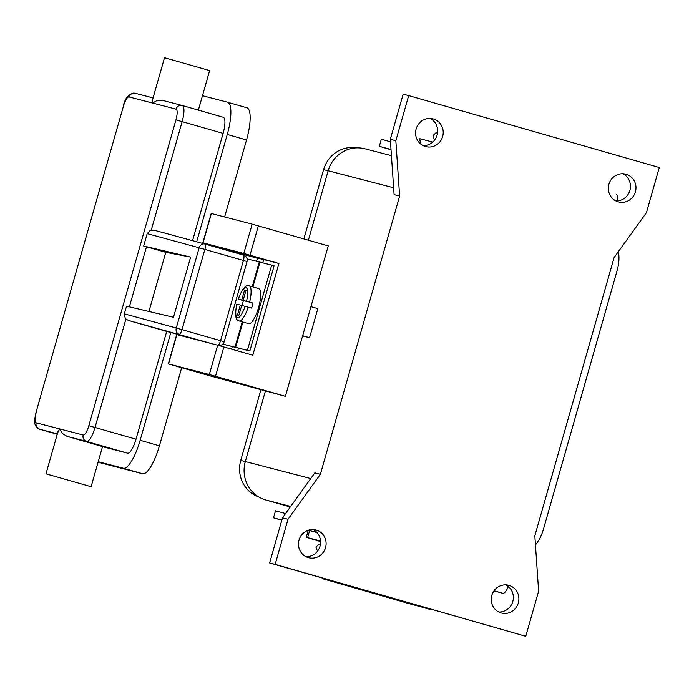 <?xml version="1.0" encoding="UTF-8"?>
<svg xmlns="http://www.w3.org/2000/svg" width="694" height="694" viewBox="0 0 694 694"><rect width="100%" height="100%" fill="white"/><g stroke="black" fill="none" stroke-linecap="round" stroke-linejoin="round"><path stroke-width="1.04" d="M193.617 338.594L204.678 341.622L193.617 338.594M102.504 446.667L127.566 453.173L86.603 441.419A15.641 4.285 -74 0 0 95.035 427.452L125.944 318.945L125.146 317.904L124.339 313.844L126.534 306.158L173.491 317.271L190.633 257.101L165.779 252.304L143.675 245.988L147.189 233.626L199.143 247.784A5.214 4.502 -74.8 0 1 201.425 244.609A5.214 4.502 -74.8 0 1 204.843 244.01A5.214 4.502 -74.8 0 1 204.904 244.028A5.214 1.431 106 0 1 204.912 244.028A5.214 1.431 106 0 1 205.467 245.745A5.214 1.431 106 0 1 204.86 249.398L243.412 260.458A5.214 1.431 -74 0 0 244.019 256.806A5.214 1.431 -74 0 0 243.473 255.088A5.214 1.431 -74 0 0 243.455 255.088L204.921 244.028A5.214 5.214 0 0 0 204.843 244.01L153.938 230.139L150.017 230.599L147.189 233.626M125.944 318.945L128.303 320.402L213.596 344.137M204.791 243.993L153.938 230.139M123.419 106.251L36.105 412.028L123.419 106.251A10.427 2.854 106 0 1 129.041 96.943L176.042 109.14A5.214 5.014 -75.4 0 1 182.166 105.479L162.535 100.387L157.165 100.474L152.541 103.042L152.749 99.329M57.906 432.301L59.71 428.918L62.321 433.446L67.006 436.335L102.53 446.589L91.105 486.694L45.977 473.837L91.105 486.694M152.463 100.023L164.513 57.715L209.64 70.571L198.215 110.676M192.55 240.662L223.112 133.387A15.641 4.285 -74 0 0 223.277 117.277A15.641 4.285 -74 0 0 223.251 117.269L182.34 105.531M202.475 95.72L227.537 102.226A31.282 8.562 106 0 1 227.589 102.244A31.282 8.562 106 0 1 227.259 134.463L196.688 241.781M127.566 453.173A15.641 4.285 -74 0 0 135.998 439.207L166.699 331.42L170.845 332.495L140.145 440.282A31.282 8.562 106 0 1 123.28 468.216L98.218 461.71M166.699 331.42L128.303 320.402M224.613 216.962L246.535 139.988A31.282 8.562 -74 0 0 246.864 107.77A31.282 8.562 -74 0 0 246.812 107.761L227.649 102.261M98.08 462.195L142.556 473.742A31.282 8.562 -74 0 0 159.42 445.817L181.663 367.742M215.999 247.203L216.146 246.665M170.845 332.495L190.798 337.874M148.924 311.459L165.779 252.304M143.675 245.988L190.633 257.101M239.1 320.932L248.738 323.69A18.244 4.997 -74 0 0 258.61 307.416A18.244 4.997 -74 0 0 258.801 288.617L249.163 285.85A18.244 4.997 -74 0 1 249.632 302.124L253.006 303.096A18.244 4.997 106 0 1 252.338 305.612A18.244 4.997 106 0 1 251.575 308.11L241.694 305.386L238.84 315.414L237.461 315.05L240.315 305.03L236.819 304.119C233.826 318.98 237.374 320.585 239.1 320.932A18.244 4.997 -74 0 0 248.209 307.138M242.041 305.473A18.244 4.997 106 0 1 242.666 303.104A18.244 4.997 106 0 1 243.429 300.606L238.346 299.131L241.746 300.016L244.6 289.988L245.98 290.344L243.126 300.372L249.632 302.124M392.171 598.176L428.484 608.872L408.48 603.459L328.21 580.305L392.171 598.176M431.364 609.8L323.196 578.883L386.081 596.398L431.364 609.8M306.002 556.709A14.34 13.785 104.6 0 0 320.108 545.874A14.34 13.785 104.6 0 0 313.055 529.557M316.221 530.06A14.34 13.785 -75.4 0 1 325.59 547.479A14.34 13.785 -75.4 0 1 308.691 557.724A14.34 13.785 -75.4 0 1 308.362 557.638A14.34 13.785 -75.4 0 1 298.993 540.218A14.34 13.785 -75.4 0 1 315.891 529.973A14.34 13.785 -75.4 0 1 316.221 530.06M498.778 612.013A14.34 13.785 104.6 0 0 512.883 601.186A14.34 13.785 104.6 0 0 505.822 584.869M508.988 585.372A14.34 13.785 -75.4 0 1 518.366 602.791A14.34 13.785 -75.4 0 1 501.458 613.036A14.34 13.785 -75.4 0 1 501.137 612.949A14.34 13.785 -75.4 0 1 491.768 595.521A14.34 13.785 -75.4 0 1 508.667 585.285A14.34 13.785 -75.4 0 1 508.988 585.372M615.882 200.904A14.34 13.785 104.6 0 0 629.987 190.078A14.34 13.785 104.6 0 0 622.934 173.76M626.101 174.263A14.34 13.785 -75.4 0 1 635.47 191.683A14.34 13.785 -75.4 0 1 618.571 201.928A14.34 13.785 -75.4 0 1 618.241 201.841A14.34 13.785 -75.4 0 1 608.872 184.413A14.34 13.785 -75.4 0 1 625.771 174.177A14.34 13.785 -75.4 0 1 626.101 174.263M423.114 145.593A14.34 13.785 104.6 0 0 437.211 134.766A14.34 13.785 104.6 0 0 430.159 118.448M433.325 118.952A14.34 13.785 -75.4 0 1 442.703 136.371A14.34 13.785 -75.4 0 1 425.795 146.616A14.34 13.785 -75.4 0 1 425.474 146.529A14.34 13.785 -75.4 0 1 416.096 129.11A14.34 13.785 -75.4 0 1 433.004 118.865A14.34 13.785 -75.4 0 1 433.325 118.952M222.783 344.085L249.849 350.973L222.731 344.137M249.849 350.973L274.121 265.741L247.099 258.871M237.695 350.904L238.51 348.024M262.809 262.74L263.72 259.539L278.927 263.486L252.79 355.233L217.673 345.196L176.701 334.56L168.338 363.89L209.319 374.526L285.399 396.317L210.525 376.027L168.338 363.89M535.456 544.911A41.701 40.113 -75.4 0 0 543.307 529.713L617.304 269.923A41.701 40.113 104.6 0 0 618.458 251.523M617.851 200.835A14.6 3.999 -74 0 0 616.359 194.693A14.6 3.999 -74 0 0 616.333 194.684L616.359 194.693M418.812 142.14L419.792 138.722L432.787 142.062M493.928 590.906L502.794 593.257A14.6 3.999 -74 0 0 508.398 586.569M320.576 541.58L306.254 537.295L308.249 530.277L316.889 532.489M306.254 537.295L320.541 540.973M320.368 474.306L288.019 519.259L275.162 564.378L525.766 636.285L538.622 591.158L534.831 535.837L614.095 257.587L646.444 212.642L659.3 167.514L408.697 95.616L395.84 140.735L399.631 196.055L320.368 474.306L314.842 472.874L282.484 517.819L269.636 562.947L525.766 636.285M408.697 95.616L403.162 94.176L390.314 139.303L394.105 194.624L399.631 196.055M275.162 564.378L269.636 562.947M288.019 519.259L282.484 517.819M391.433 155.673L364.931 148.794A31.282 30.085 104.6 0 0 328.158 170.767L308.37 240.211M265.507 390.687L245.32 461.553A31.282 30.085 104.6 0 0 265.672 499.932L290.283 506.993M310.938 306.644L317.835 308.622L309.55 337.7L302.61 335.896M395.84 140.735L390.314 139.303M303.851 238.909L323.586 169.614A30.232 29.079 -75.4 0 1 356.855 147.874M258.871 496.999A30.232 29.079 -75.4 0 1 240.757 460.4L260.987 389.386M257.422 258.298L202.83 242.813L211.184 213.483L252.156 224.119L328.245 245.91L285.399 396.317M202.83 242.813L243.802 253.449L278.927 263.486M302.662 335.723L309.55 337.7M256.607 261.178L257.457 258.177L263.72 259.539M231.544 349.143L232.299 346.506M249.163 285.85C247.532 285.303 243.75 284.462 238.25 299.105L238.346 299.131A15.641 4.285 -74 0 1 246.006 287.654A15.641 4.285 -74 0 1 246.526 301.257M253.006 303.096L243.126 300.372M247.541 301.638L243.429 300.606M240.315 305.03L241.686 305.421M244.6 289.988L245.971 290.378M241.746 300.016L247.524 301.673M247.437 350.279L271.718 265.047M281.851 520.058L273.497 517.802L281.79 520.292M391.034 149.774L379.323 146.304L391.008 149.496M390.479 141.767L381.318 139.286L379.323 146.304M273.497 517.802L275.501 510.784L285.581 513.525M218.063 345.3A5.214 1.431 -74 0 0 219.148 344.111A5.214 1.431 -74 0 0 220.562 340.676L243.412 260.458L247.047 261.525L224.197 341.743L176.293 328.002L199.143 247.784L204.86 249.398L182.01 329.615A5.214 1.431 106 0 1 180.596 333.051A5.214 1.431 106 0 1 179.199 334.265A5.214 4.502 -74.8 0 1 176.554 331.914A5.214 4.502 -74.8 0 1 176.293 328.002L124.339 313.844M176.042 109.14A10.427 2.854 106 0 1 175.946 119.888L182.149 121.632A15.641 4.285 -74 0 0 182.314 105.523A15.641 4.285 -74 0 0 182.288 105.514L182.166 105.479A5.214 5.014 -75.4 0 1 182.288 105.514L223.277 117.277M175.946 119.888L88.832 425.717A10.427 2.854 106 0 1 83.211 435.025L36.209 422.82A10.427 2.854 106 0 1 36.296 412.08M135.998 439.207L88.832 425.717M129.041 96.943A5.214 5.014 -75.4 0 1 135.287 93.308M67.006 436.335L86.603 441.419A5.214 5.014 -75.4 0 1 83.211 435.025M36.105 412.028C33.338 423.808 35.463 425.153 35.984 426.428L39.567 429.213L57.246 434.279L39.601 429.222A5.214 5.014 -75.4 0 1 36.209 422.82M39.567 429.213A15.641 4.285 -74 0 0 39.601 429.222L57.376 433.837M129.388 306.835L146.495 246.778M151.24 230.139L182.149 121.632L223.112 133.387M246.535 139.988L227.259 134.463M140.145 440.282L159.42 445.817M142.556 473.742L123.28 468.216M421.145 139.034L419.922 143.337M307.607 537.616L309.611 530.598M502.794 593.257L494.041 590.75M393.637 187.77L328.158 170.767M310.765 478.548L245.32 461.553M290.691 506.429L265.672 499.932M323.586 169.614L328.149 170.793M240.757 460.4L245.312 461.579M258.359 225.862L250.005 255.192M252.156 224.119L243.802 253.449M211.384 213.535L203.03 242.857M176.892 334.612L168.538 363.934M217.673 345.196L209.319 374.526M223.876 346.939L215.522 376.269M236.914 304.146A15.641 4.285 -74 0 0 237.435 317.739A15.641 4.285 -74 0 0 245.095 306.271M259.964 261.994L252.868 286.917M242.874 322.007L235.682 347.226M259.322 261.838L252.234 286.735M242.232 321.825L235.049 347.069M247.047 261.525A5.214 5.214 0 0 0 243.473 255.088L204.912 244.028M45.977 473.837L58.036 431.529M153.062 97.923L135.165 93.282C129.067 93.438 125.085 97.75 123.22 106.208M246.864 107.77L227.589 102.244M218.862 345.517A5.214 5.214 0 0 0 224.197 341.743M434.921 139.685L434.054 139.008L433.177 135.486L435.78 132.953L437.567 132.936M317.505 551.201L315.926 547.098L318.598 544.547L320.385 544.564M323.196 578.883L323.352 578.354"/></g></svg>
